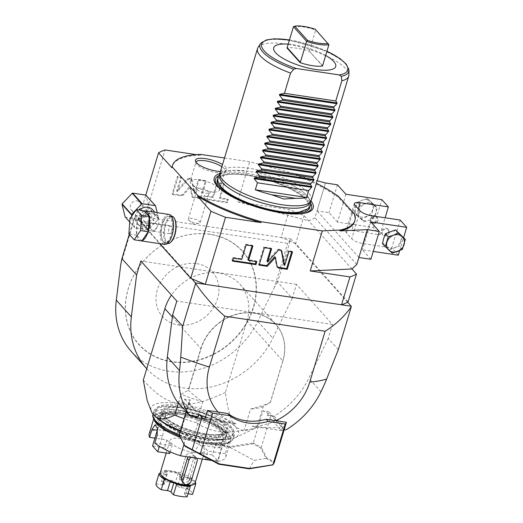 <?xml version="1.0" encoding="UTF-8"?>
<svg xmlns="http://www.w3.org/2000/svg" width="523" height="523" viewBox="0 0 523 523"><rect width="100%" height="100%" fill="white"/><g stroke="black" fill="none" stroke-linecap="round" stroke-linejoin="round"><path stroke-width="0.39" stroke-dasharray="2.62 1.96" d="M338.329 349.645L328.235 338.407L332.458 324.43L296.469 284.355L292.252 298.332L277.582 281.995L290.781 238.919L144.825 217.019A116.224 34.525 16.8 0 0 138.778 219.621A116.224 34.525 16.8 0 0 138.294 219.902L159.62 243.653M138.294 219.902L145.78 195.099M174.571 218.706A13.245 5.557 -81.5 0 0 173.943 217.83A13.245 5.557 -81.5 0 0 165.745 224.87A13.245 5.557 -81.5 0 0 166.634 242.038A13.245 5.557 -81.5 0 0 171.086 241.933M224.504 157.972L249.713 161.757L295.188 173.937A95.264 28.294 -163.2 0 1 316.376 183.285M219.889 173.453A51.731 15.363 16.8 0 1 245.928 173.198A51.731 15.363 -163.2 0 1 310.982 200.956M220.425 171.492A16.344 4.857 16.8 0 0 226.224 170.367A16.344 4.857 16.8 0 0 222.523 164.542M358.909 257.479L317.036 210.854L325.45 182.985L314.924 217.816L308.74 220.863L237.619 201.813L249.713 161.757M295.188 173.937L294.92 174.806L317.141 180.755M351.94 268.972L304.066 215.653A116.224 34.525 16.8 0 0 289.5 209.599L237.619 201.813M356.804 264.448L314.924 217.816M348.076 301.902L295.652 243.522L304.066 215.653M295.652 243.522A116.224 34.525 16.8 0 0 294.423 242.979A116.224 34.525 16.8 0 0 281.086 237.468L289.5 209.599M196.282 154.645L200.499 155.279L200.76 154.409M290.206 240.188L287.663 243.385L134.065 220.333L135.13 215.561L144.825 217.019L165.072 149.964M182.9 194.236L180.729 195.092L172.126 193.804L177.389 176.388L180.945 176.924L176.682 191.032L187.188 179.043L189.365 178.186L191.15 178.454L194.288 192.771L198.289 179.526L205.487 180.605L200.231 198.021L192.118 196.805L189.816 186.338L182.9 194.236L183.553 194.961L181.383 195.824L172.78 194.536L178.042 177.114L181.599 177.65L177.336 191.758L187.842 179.775L190.019 178.912L191.804 179.18L194.942 193.503L198.943 180.252L206.14 181.337L200.884 198.753L192.771 197.531L190.47 187.071L183.553 194.961M212.626 196.785L216.986 182.331L223.766 183.351L219.399 197.799L227.695 199.041L226.799 202.009L203.44 198.505L204.336 195.537L212.626 196.785L213.279 197.511L217.646 183.063L224.419 184.076L220.059 198.531L228.348 199.773L227.453 202.741L204.094 199.23L204.99 196.269L213.279 197.511M135.13 215.561L191.941 278.824M200.499 155.279A95.264 28.294 16.8 0 0 172.23 166.314M129.273 234.337L134.561 216.829M294.92 174.806A95.264 28.294 -163.2 0 1 338.433 197.446L354.339 215.156A95.264 28.294 -163.2 0 1 354.627 221.386M354.339 215.156L354.601 214.286M338.433 197.446L338.695 196.576M370.879 259.277L362.374 249.811L373.245 251.439M398.291 255.198L391.753 247.915L400.167 220.046M345.925 194.255L337.512 222.118L373.429 227.512L379.973 234.794L351.75 230.565A9.525 2.831 16.8 0 0 345.906 231.454A9.525 2.831 16.8 0 0 346.474 232.918L351.704 238.75A9.525 2.831 16.8 0 0 363.531 243.679L391.753 247.915M337.512 222.118L329.006 212.645L317.036 210.854M370.787 221.942L362.374 249.811M399.657 250.68L403.645 237.475M383.686 238.442A9.525 8.172 138.1 0 0 385.686 246.627A9.525 8.172 138.1 0 0 394.237 247.909A9.525 8.172 138.1 0 0 400.788 241.011A9.525 8.172 138.1 0 0 398.794 232.827A9.525 8.172 138.1 0 0 390.236 231.545A9.525 8.172 138.1 0 0 383.686 238.442M382.274 231.924A3.811 3.269 138.1 0 0 382.862 234.984A3.811 3.269 138.1 0 0 386.334 235.768A3.811 3.269 138.1 0 0 389.119 232.951A3.811 3.269 138.1 0 0 388.53 229.891A3.811 3.269 138.1 0 0 385.059 229.107A3.811 3.269 138.1 0 0 382.274 231.924M379.973 234.794L385.111 217.784M376.449 216.489A3.811 3.269 -41.9 0 1 376.756 216.777A3.811 3.269 -41.9 0 1 377.338 219.837A3.811 3.269 -41.9 0 1 374.553 222.654A3.811 3.269 -41.9 0 1 371.082 221.87A3.811 3.269 -41.9 0 1 370.5 218.81A3.811 3.269 -41.9 0 1 373.245 216.006M373.429 227.512L381.842 199.642M358.824 210.756A9.525 8.172 -41.9 0 1 365.374 203.852A9.525 8.172 -41.9 0 1 373.925 205.14A9.525 8.172 -41.9 0 1 375.926 213.319A9.525 8.172 -41.9 0 1 369.375 220.222A9.525 8.172 -41.9 0 1 360.824 218.934A9.525 8.172 -41.9 0 1 358.824 210.756L360.105 205.467L370.179 201.721L377.214 208.03L374.174 218.091L369.375 220.222L364.106 221.83L357.072 215.522L358.824 210.756M337.42 184.782L329.006 212.645M354.267 212.397L357.307 202.342L362.106 200.211L367.375 198.603L374.409 204.911L371.369 214.966L361.301 218.712L354.267 212.397L357.072 215.522M357.307 202.342L360.105 205.467M361.301 218.712L364.106 221.83M371.369 214.966L374.174 218.091M374.409 204.911L377.214 208.03M367.375 198.603L370.179 201.721M355.548 207.108A9.525 8.172 -41.9 0 1 362.106 200.211A9.525 8.172 -41.9 0 1 370.657 201.492A9.525 8.172 -41.9 0 1 372.657 209.677A9.525 8.172 138.1 0 1 366.1 216.581A9.525 8.172 138.1 0 1 357.549 215.293A9.525 8.172 138.1 0 1 355.548 207.108M371.735 222.595A3.811 3.269 138.1 0 1 371.153 219.542A3.811 3.269 -41.9 0 1 373.932 216.725A3.811 3.269 -41.9 0 1 377.41 217.509A3.811 3.269 -41.9 0 1 377.992 220.569A3.811 3.269 138.1 0 1 375.207 223.38A3.811 3.269 138.1 0 1 371.735 222.595L371.082 221.87M387.876 229.166A3.811 3.269 -41.9 0 0 384.405 228.381A3.811 3.269 -41.9 0 0 381.62 231.199A3.811 3.269 138.1 0 0 382.208 234.258A3.811 3.269 138.1 0 0 385.68 235.043A3.811 3.269 138.1 0 0 388.465 232.225A3.811 3.269 -41.9 0 0 387.876 229.166L388.53 229.891M382.405 243.731L389.439 250.04L394.237 247.909L399.507 246.3L402.54 236.239M402.311 249.419L399.507 246.3M392.237 253.165L389.439 250.04M290.781 238.919L347.592 302.189M277.582 281.995L274.385 287.349L287.663 243.385M120.793 264.298L134.065 220.333M131.332 351.528A80.019 68.644 138.1 0 0 257.787 321.384L274.385 287.349M210.128 234.291A69.762 59.844 138.1 0 0 128.246 288.663A69.762 59.844 138.1 0 0 171.622 361.838A69.762 59.844 138.1 0 0 253.505 307.465A69.762 59.844 138.1 0 0 210.128 234.291M296.469 284.355L140.824 260.997M292.252 298.332L272.836 338.146L257.787 321.384M146.747 368.695A80.019 68.644 138.1 0 0 228.852 381.012L246.974 320.985L282.891 360.988L270.339 402.566L263.18 406.528L256.871 427.428L243.77 431.115L235.86 427.298C231.264 421.512 228.616 414.059 225.38 392.492L228.852 381.012A80.019 68.644 138.1 0 0 272.836 338.146M246.974 320.985A45.73 39.225 138.1 0 0 239.946 284.27A45.73 39.225 138.1 0 0 171.426 295.077M256.871 427.428A64.78 19.24 -163.2 0 1 244.234 429.893C226.198 434.489 210.279 432.096 196.465 422.721L202.774 401.821C198.295 398.931 193.536 395.094 188.483 390.315L201.028 348.763A45.534 39.062 -41.9 0 1 254.472 313.27A45.534 39.062 -41.9 0 1 282.786 361.033L282.891 360.988A45.73 39.225 138.1 0 0 275.863 324.273A45.73 39.225 138.1 0 0 234.193 314.866A45.73 39.225 138.1 0 0 200.793 348.664L188.241 390.243L181.082 394.205L178.415 403.037M143.282 380.175C158.319 396.506 166.876 401.285 179.108 403.645A45.73 13.585 -163.2 0 1 235.86 427.298A45.73 13.585 -163.2 0 1 235.187 437.738A45.73 13.585 -163.2 0 1 180.428 430.56M225.38 392.492C202.218 403.096 191.64 405.005 179.108 403.645A45.73 13.585 -163.2 0 0 151.984 412.621M158.462 415.68A40.487 12.029 -163.2 0 1 156.05 409.431A40.487 12.029 -163.2 0 1 189.457 407.28A40.487 12.029 -163.2 0 1 231.153 426.591A40.487 12.029 -163.2 0 1 233.565 432.835A40.487 12.029 -163.2 0 1 200.159 434.992A40.487 12.029 -163.2 0 1 158.462 415.68M196.465 422.721A64.78 19.24 -163.2 0 1 184.018 418.681M230.12 447.479L254.165 460.318L266.22 458.436L260.644 447.995L253.145 443.818L230.12 447.479L199.793 442.922L199.871 442.059L180.651 432.037L190.333 399.951L184.756 399.114L183.704 402.599L177.14 401.612M199.871 442.059L229.95 446.577L253.295 442.942L262.984 410.856A49.535 14.716 -163.2 0 1 270.979 415.21L261.245 447.446L253.295 442.942M275.83 420.701A55.909 47.959 138.1 0 1 251.975 426.225A110.837 32.923 16.8 0 0 282.1 427.592A110.837 32.923 16.8 0 0 282.799 427.553A114.707 48.116 -81.5 0 1 280.995 430.194L267.514 415.177L268.567 411.693L262.984 410.856M267.514 415.177L274.078 416.164A80.019 68.644 138.1 0 0 308.818 378.221L328.235 338.407M332.458 324.43L176.807 301.071M270.339 402.566L270.241 402.586C262.86 405.508 256.29 407.639 250.543 408.993L244.234 429.893M270.241 402.586L282.786 361.033M199.995 415.269L188.881 402.887A49.535 14.716 -163.2 0 1 189.051 402.017A49.535 14.716 -163.2 0 1 190.333 399.951M180.651 432.037L179.337 434.182M188.881 402.887L186.214 411.719M198.988 414.974L184.756 399.114M197.191 417.615L183.704 402.599M251.975 426.225L283.773 430.998M280.995 430.194A108.849 32.334 16.8 0 0 284.094 429.952M283.989 430.298A49.535 14.716 -163.2 0 0 284.067 429.782L270.979 415.21M284.067 429.782L274.333 462.018L266.835 457.9L261.245 447.446M253.145 443.818L253.374 443.105M230.382 447.368L229.95 446.577M272.385 465.248L273.712 462.548L266.22 458.436L266.835 457.9M261.193 447.44L260.644 447.995M273.712 462.548L274.333 462.018M274.183 462.816L274.327 462.064M249.281 468.817L254.165 460.318M199.793 442.922L194.909 451.421L218.954 464.261M184.979 446.243L194.909 451.421M199.511 442.733L180.775 432.959L179.402 435.803M218.078 412.039A55.909 47.959 138.1 0 0 236.677 423.931L204.872 419.158M205.572 416.851A110.837 32.923 16.8 0 0 236.677 423.931M180.775 432.959L180.585 432.181M282.799 427.553L268.567 411.693M274.078 416.164L286.251 429.723M263.18 406.528A64.78 19.24 -163.2 0 1 250.543 408.993M202.774 401.821A64.78 19.24 -163.2 0 1 181.082 394.205M170.06 426.055A40.487 12.029 16.8 0 1 157.933 417.419A40.487 12.029 -163.2 0 1 155.521 411.176A40.487 12.029 -163.2 0 1 188.934 409.019A40.487 12.029 -163.2 0 1 230.63 428.33A40.487 12.029 16.8 0 1 233.042 434.58A40.487 12.029 16.8 0 1 180.37 430.762M180.245 431.187A41.918 12.454 16.8 0 0 234.409 434.992A41.918 12.454 16.8 0 0 231.911 428.527A41.918 12.454 -163.2 0 0 188.744 408.535A41.918 12.454 -163.2 0 0 154.154 410.758A41.918 12.454 -163.2 0 0 156.652 417.23A41.918 12.454 16.8 0 0 159.443 419.864M163.679 416.465A34.675 10.303 -163.2 0 1 161.614 411.111A34.675 10.303 -163.2 0 1 190.222 409.267A34.675 10.303 -163.2 0 1 225.936 425.807A34.675 10.303 -163.2 0 1 228.002 431.155A34.675 10.303 -163.2 0 1 199.394 432.998A34.675 10.303 -163.2 0 1 163.679 416.465M206.258 433.887A33.341 9.904 16.8 0 0 226.727 430.769A33.341 9.904 16.8 0 0 183.357 408.385A33.341 9.904 16.8 0 0 162.888 411.496A33.341 9.904 16.8 0 0 206.258 433.887M162.254 413.588A33.341 9.904 -163.2 0 0 205.624 435.973A33.341 9.904 16.8 0 0 226.099 432.861A33.341 9.904 16.8 0 0 182.73 410.47A33.341 9.904 -163.2 0 0 162.254 413.588L162.888 411.496M204.447 434.665A29.916 8.884 -163.2 0 1 165.543 414.576A29.916 8.884 -163.2 0 1 183.906 411.784A29.916 8.884 16.8 0 1 222.811 431.867A29.916 8.884 16.8 0 1 204.447 434.665M221.974 434.659A29.916 8.884 16.8 0 1 203.61 437.45A29.916 8.884 -163.2 0 1 164.699 417.367A29.916 8.884 -163.2 0 1 183.063 414.569A29.916 8.884 16.8 0 1 221.974 434.659L222.811 431.867M185.567 413.53L177.611 412.333A34.485 10.244 -163.2 0 0 160.319 416.047A34.485 10.244 -163.2 0 0 201.1 438.49L209.056 439.686A34.485 10.244 16.8 0 0 226.348 435.979A34.485 10.244 16.8 0 0 185.567 413.53L184.678 416.491L199.341 418.688L194.347 435.234L157.057 429.638L162.052 413.092L176.722 415.295L177.611 412.333M176.722 415.295A34.485 10.244 -163.2 0 0 159.43 419.001A34.485 10.244 -163.2 0 0 200.211 441.451L201.1 438.49M200.211 441.451L185.541 439.255A40.01 11.885 -163.2 0 1 180.239 437.365M154.331 420.217A40.01 11.885 -163.2 0 1 154.141 417.406A40.01 11.885 -163.2 0 1 162.052 413.092M211.678 460.469L217.836 461.397L222.831 444.851L208.161 442.648L209.056 439.686M183.991 444.393L185.541 439.255M208.161 442.648A34.485 10.244 16.8 0 0 225.452 438.941A34.485 10.244 16.8 0 0 184.678 416.491M222.831 444.851A40.01 11.885 16.8 0 0 230.748 440.536A40.01 11.885 16.8 0 0 199.341 418.688M217.836 461.397A40.01 11.885 16.8 0 0 225.746 457.082A40.01 11.885 16.8 0 0 225.315 453.703L227.695 445.812L228.734 439.019L226.799 435.528L222.504 440.026L220.118 447.917A40.01 11.885 16.8 0 0 194.347 435.234M202.806 445.321L208.004 451.107L205.637 458.946L200.44 453.16L202.806 445.321L214.783 447.119L217.163 439.228A7.564 3.171 98.5 0 1 220.883 434.639A7.564 3.171 98.5 0 1 222.36 445.014L217.607 460.737L212.416 454.951L214.783 447.119L220.118 447.917M200.44 453.16L212.416 454.951M154.775 443.118L172.087 445.714L166.889 439.928L154.919 438.13M225.315 453.703L208.004 451.107M149.14 433.953A40.01 11.885 -163.2 0 1 157.057 429.638M193.68 452.46A18.148 5.393 -163.2 0 1 170.073 440.274A18.148 5.393 -163.2 0 1 181.213 438.575A18.148 5.393 16.8 0 1 204.82 450.761A18.148 5.393 16.8 0 1 193.68 452.46M157.547 429.481A7.564 3.171 98.5 0 1 161.019 425.657A7.564 3.171 98.5 0 1 162.496 436.025L159.391 446.309M170.223 451.872L172.087 445.714M166.889 439.928L164.523 447.766L169.72 453.552M164.523 447.766L152.553 445.969M205.637 458.946L217.607 460.737M188.175 456.945L192.863 455.154L194.922 456.2L195.484 459.691L193.817 457.834A4.524 3.883 138.1 0 0 193.111 454.199A4.524 3.883 138.1 0 0 188.993 453.271A4.524 3.883 138.1 0 0 185.685 456.618L179.768 476.211A4.524 3.883 138.1 0 0 179.69 478.349L181.403 480.264M160.319 472.576A18.148 5.393 -163.2 0 1 171.459 470.883A18.148 5.393 16.8 0 1 195.066 483.069M182.266 481.846L184.449 483.03L188.45 481.323L186.731 479.408A4.524 3.883 138.1 0 0 187.894 477.427L193.811 457.834A4.537 3.89 138.1 0 0 193.118 454.193A4.537 3.89 138.1 0 0 188.986 453.264A4.537 3.89 138.1 0 0 185.678 456.612L179.768 476.192A4.537 3.89 138.1 0 0 179.69 478.349M188.45 481.323L189.574 479.271L195.484 459.691M186.731 479.408A4.537 3.89 138.1 0 0 187.907 477.414L193.817 457.834L197.079 461.476M196.674 458.22A4.524 3.883 138.1 0 0 196.387 457.847A4.524 3.883 138.1 0 0 191.209 457.396M192.614 484.939A17.194 5.106 16.8 0 0 193.883 483.683A17.194 5.106 16.8 0 0 188.653 477.859A17.194 5.106 16.8 0 0 178.977 473.825A17.194 5.106 16.8 0 0 171.524 472.119A17.194 5.106 16.8 0 0 165.294 471.772L164.588 470.988A19.05 5.661 -163.2 0 1 178.271 473.047L180.67 475.714L177.519 486.168A2.857 0.85 16.8 0 0 181.063 487.645L187.332 488.587A19.05 5.661 -163.2 0 1 192.569 494.412M189.561 485.619L187.868 483.729A2.857 0.85 -163.2 0 1 187.698 483.291A2.857 0.85 -163.2 0 1 189.457 483.023L186.299 493.47A2.857 0.85 16.8 0 0 184.547 493.738A2.857 0.85 16.8 0 0 184.717 494.183L187.11 496.85M194.621 483.795L189.457 483.023M188.051 493.738L186.299 493.47M180.67 475.714A2.857 0.85 -163.2 0 0 184.22 477.192L190.49 478.133A19.05 5.661 -163.2 0 1 195.301 482.291M190.49 478.133L187.332 488.587M178.271 473.047L175.12 483.494L177.519 486.168M160.326 473.609L160.973 473.707A17.194 5.106 -163.2 0 1 165.294 471.772L166.987 473.661A2.857 0.85 -163.2 0 1 167.157 474.1A2.857 0.85 -163.2 0 1 165.405 474.368L162.248 484.821A2.857 0.85 16.8 0 0 164.006 484.553A2.857 0.85 16.8 0 0 163.836 484.108L161.437 481.441A19.05 5.661 -163.2 0 1 175.12 483.494M165.405 474.368L160.973 473.707A17.194 5.106 16.8 0 0 161.326 475.492M175.878 483.566L174.185 481.676L173.819 482.892M166.209 479.532L170.642 480.199A2.857 0.85 -163.2 0 1 174.185 481.676M155.978 483.88L162.248 484.821M164.588 470.988L161.437 481.441M209.991 234.369A69.572 59.681 138.1 0 0 128.331 288.598A69.572 59.681 138.1 0 0 171.59 361.57A69.572 59.681 -41.9 0 0 253.25 307.347A69.572 59.681 -41.9 0 0 209.991 234.369M196.72 263.638A33.518 28.752 -41.9 0 1 217.561 298.79A33.518 28.752 -41.9 0 1 178.219 324.92A33.518 28.752 138.1 0 1 157.377 289.762A33.518 28.752 138.1 0 1 196.72 263.638M274.758 256.708L276.517 265.906L277.308 267.07M259.153 265.115L258.499 264.39L259.336 264.514M264.416 247.699L263.762 246.974L258.499 264.39M271.614 248.785L270.953 248.052L263.762 246.974M270.777 248.654L270.953 248.052M278.752 249.85L278.099 249.125L266.959 261.297M281.23 250.367L279.883 249.393L278.099 249.125M288.958 251.386L288.304 250.654L284.041 264.762M292.514 251.916L291.86 251.19L288.304 250.654M291.677 251.792L291.86 251.19M252.073 245.849L252.256 245.248L245.483 244.228L241.116 258.682L232.827 257.434L231.931 260.402L232.768 260.526M256.002 261.546L256.185 260.944L247.895 259.696M252.91 245.973L252.256 245.248M256.839 261.67L256.185 260.944M232.585 261.127L231.931 260.402M233.48 258.166L232.827 257.434M241.77 259.408L241.116 258.682M246.137 244.96L245.483 244.228M189.816 186.338L190.47 187.071M192.118 196.805L192.771 197.531M200.231 198.021L200.884 198.753M205.487 180.605L206.14 181.337M198.289 179.526L198.943 180.252M194.288 192.771L194.942 193.503M191.15 178.454L191.804 179.18M176.682 191.032L177.336 191.758M180.945 176.924L181.599 177.65M177.389 176.388L178.042 177.114M172.126 193.804L172.78 194.536M216.986 182.331L217.646 183.063M204.336 195.537L204.99 196.269M203.44 198.505L204.094 199.23M226.799 202.009L227.453 202.741M227.695 199.041L228.348 199.773M219.399 197.799L220.059 198.531M223.766 183.351L224.419 184.076M221.157 187.018A47.247 14.036 -163.2 0 1 225.485 175.035A47.247 14.036 -163.2 0 1 247.346 175.316A47.247 14.036 -163.2 0 1 305.445 199.178A47.247 14.036 -163.2 0 1 305.981 199.747A47.247 14.036 -163.2 0 1 298.96 212.194M309.171 203.839A46.841 13.912 16.8 0 0 306.87 195.55A46.841 13.912 16.8 0 0 288.219 183.259A46.841 13.912 16.8 0 0 248.739 171.328A46.841 13.912 16.8 0 0 248.641 171.315A46.841 13.912 16.8 0 0 219.804 176.859M311.237 200.302A47.632 14.147 -163.2 0 0 249.281 168.321A47.632 14.147 16.8 0 0 220.039 172.767M258.029 47.508A47.632 14.147 16.8 0 1 286.774 44.141A47.632 14.147 -163.2 0 1 348.913 74.946M288.193 44.135A32.387 9.623 -163.2 0 1 293.586 44.743A32.387 9.623 -163.2 0 1 325.652 55.445M322.58 65.63L309.374 51.332A22.862 6.792 16.8 0 0 296.901 48.234A22.862 6.792 16.8 0 0 286.977 47.972M309.374 51.332L322.534 65.983M293.455 26.693A22.862 6.792 -163.2 0 1 315.689 30.027L328.895 44.73M309.381 50.927L315.689 30.027L315.284 29.229M195.988 162.156A15.245 4.53 16.8 0 0 195.968 162.222A15.245 4.53 16.8 0 0 195.968 163.071A15.245 4.53 16.8 0 0 215.79 172.453A15.245 4.53 16.8 0 0 224.681 171.74A15.245 4.53 16.8 0 0 225.151 171.028A15.245 4.53 16.8 0 0 221.863 166.719M190.182 181.376A15.245 4.53 16.8 0 1 199.538 179.951A15.245 4.53 -163.2 0 1 219.366 190.189A15.245 4.53 -163.2 0 1 216.581 191.797A15.245 4.53 -163.2 0 1 210.011 191.614A15.245 4.53 16.8 0 1 191.614 184.259A15.245 4.53 16.8 0 1 190.182 181.376L195.968 162.222M201.146 188.385A6.191 1.837 16.8 0 0 197.348 188.966A6.191 1.837 16.8 0 0 197.929 190.137A6.191 1.837 16.8 0 0 205.402 193.124A6.191 1.837 16.8 0 0 208.069 193.196A6.191 1.837 16.8 0 0 209.2 192.542A6.191 1.837 16.8 0 0 201.146 188.385M200.119 222.621A6.191 1.837 -163.2 0 0 192.065 218.464A6.191 1.837 16.8 0 0 188.267 219.039A6.191 1.837 16.8 0 0 188.914 220.275A6.191 1.837 16.8 0 0 196.321 223.197A6.191 1.837 -163.2 0 0 198.897 223.288A6.191 1.837 -163.2 0 0 200.119 222.621L209.2 192.542M171.825 216.202A13.814 5.792 -81.5 0 0 164.464 226.747A13.814 5.792 -81.5 0 0 165.961 242.489A13.814 5.792 -81.5 0 0 167.726 243.522M169.432 215.842A13.814 5.792 -81.5 0 1 171.191 216.875A13.814 5.792 98.5 0 1 172.695 232.617A13.814 5.792 98.5 0 1 165.333 243.162A13.814 5.792 98.5 0 1 163.568 242.129A13.814 5.792 -81.5 0 1 162.915 241.214A13.814 5.792 -81.5 0 1 161.653 228.643A13.814 5.792 -81.5 0 1 166.549 216.986A13.814 5.792 -81.5 0 1 169.432 215.842L171.498 216.149M163.215 241.528A13.245 5.557 98.5 0 1 162.588 240.658A13.245 5.557 98.5 0 1 161.378 228.597A13.245 5.557 98.5 0 1 166.072 217.431A13.245 5.557 98.5 0 1 170.524 217.32A13.245 5.557 98.5 0 1 171.413 234.487A13.245 5.557 98.5 0 1 163.215 241.528M169.119 214.443A15.147 6.354 -81.5 0 0 161.666 223.628A15.147 6.354 -81.5 0 0 164.621 244.404M140.458 220.445C141.086 215.587 150.009 212.835 153.919 213.972L158.221 215.934L158.933 223.223C156.926 229.309 153.363 232.5 148.238 232.781L142.91 229.682L140.458 220.445M144.139 210.893A15.147 6.354 -81.5 0 0 143.747 211.004A15.147 6.354 -81.5 0 0 137.85 219.627A15.147 6.354 -81.5 0 0 137.719 220.039A15.147 6.354 -81.5 0 0 137.601 220.451A15.147 6.354 -81.5 0 0 136.634 234.566A15.147 6.354 -81.5 0 0 136.778 235.272A15.147 6.354 -81.5 0 0 140.321 240.73M149.212 217.091A15.147 6.354 -81.5 0 0 149.068 216.385M147.996 232.029A15.147 6.354 -81.5 0 0 148.127 231.624A15.147 6.354 -81.5 0 0 148.244 231.205M152.736 209.821A10.29 8.826 -41.9 0 1 153.023 220.869A10.29 8.826 -41.9 0 1 142.243 226.099A10.29 8.826 138.1 0 1 137.425 223.569A10.29 8.826 138.1 0 1 139.334 209.998M141.033 240.835A15.147 6.354 -81.5 0 0 141.707 240.77A15.147 6.354 -81.5 0 0 142.099 240.652M143.962 210.691L137.634 219.941L136.595 235.075L141.883 240.966M137.634 219.941L129.939 218.784M136.595 235.075L128.9 233.918M131.796 216.064L134.588 227.466A15.049 12.912 138.1 0 0 134.875 227.727L148.035 229.702A15.049 12.912 -41.9 0 0 148.447 229.551L158.528 218.928A15.049 12.912 -41.9 0 0 158.652 218.516L157.22 212.658M125.095 216.901A15.049 12.912 138.1 0 0 125.389 217.163L138.549 219.137A15.049 12.912 -41.9 0 0 138.961 218.98L149.042 208.363A15.049 12.912 -41.9 0 0 149.166 207.951L146.094 195.36M137.17 200.904A5.714 4.903 -41.9 0 1 139.85 202.316A5.714 4.903 -41.9 0 1 140.007 208.448A5.714 4.903 -41.9 0 1 134.019 211.357A5.714 4.903 138.1 0 1 131.338 209.952A5.714 4.903 138.1 0 1 131.181 203.813A5.714 4.903 138.1 0 1 137.17 200.904M134.588 227.466L129.717 222.046M134.875 227.727L125.389 217.163M148.035 229.702L138.549 219.137M148.447 229.551L138.961 218.98M158.528 218.928L149.042 208.363M158.652 218.516L149.166 207.951M142.138 221.974A5.714 4.903 138.1 0 1 141.981 215.836A5.714 4.903 138.1 0 1 147.97 212.926A5.714 4.903 -41.9 0 1 150.644 214.332A5.714 4.903 -41.9 0 1 150.801 220.471A5.714 4.903 -41.9 0 1 144.812 223.38A5.714 4.903 138.1 0 1 142.138 221.974L131.338 209.952M149.813 218.666A3.811 3.269 138.1 0 0 149.225 215.607A3.811 3.269 138.1 0 0 145.754 214.822A3.811 3.269 138.1 0 0 142.969 217.64A3.811 3.269 138.1 0 0 143.557 220.699A3.811 3.269 138.1 0 0 147.028 221.484A3.811 3.269 138.1 0 0 149.813 218.666M149.225 215.607L156.972 224.236L154.73 223.759C151.984 223.524 150.461 224.158 150.166 225.655L151.304 229.329L152.696 230.506A3.811 3.269 138.1 0 0 154.403 230.761L157.011 226.681C157.501 225.217 157.318 224.328 156.442 224.021A3.811 3.269 138.1 0 0 154.73 223.759L148.617 222.831A3.811 1.595 -81.5 0 0 146.747 225.145A3.811 1.595 -81.5 0 0 147.486 230.368A3.811 1.595 -81.5 0 0 149.362 228.054A3.811 1.595 -81.5 0 0 148.617 222.831M171.596 231.395A3.811 1.595 -81.5 0 0 170.858 226.171A3.811 1.595 -81.5 0 0 168.981 228.479A3.811 1.595 -81.5 0 0 169.727 233.703A3.811 1.595 -81.5 0 0 171.596 231.395M154.403 230.761L152.696 230.506M371.945 215.809L363.531 243.679M360.118 210.887L351.704 238.75M354.882 205.055L346.474 232.918M358.301 208.86L351.75 230.565M172.348 316.984L201.028 348.763M320.991 391.779L308.818 378.221M179.212 434.678A41.918 12.454 16.8 0 0 233.356 438.477A41.918 12.454 16.8 0 0 230.859 432.005A41.918 12.454 16.8 0 0 187.692 412.013A41.918 12.454 16.8 0 0 153.102 414.242M156.789 422.708A40.01 11.885 16.8 0 0 206.441 443.399A40.01 11.885 16.8 0 0 228.623 433.489A40.01 11.885 16.8 0 0 178.964 412.797A40.01 11.885 16.8 0 0 156.789 422.708M159.861 423.172A36.584 10.865 16.8 0 0 205.264 442.092A36.584 10.865 16.8 0 0 225.544 433.031A36.584 10.865 16.8 0 0 180.141 414.111A36.584 10.865 16.8 0 0 159.861 423.172M162.104 421.688A34.675 10.303 16.8 0 0 197.812 438.228A34.675 10.303 16.8 0 0 226.426 436.385A34.675 10.303 16.8 0 0 224.36 431.03A34.675 10.303 16.8 0 0 188.646 414.491A34.675 10.303 16.8 0 0 160.031 416.334A34.675 10.303 16.8 0 0 162.104 421.688M217.163 439.228L222.504 440.026M162.496 436.025L157.155 435.228M222.36 445.014L227.695 445.812M187.894 477.427L191.163 481.068M179.768 476.211L181.429 478.061M189.574 479.271L187.907 477.414M181.435 478.048L179.768 476.192M187.868 483.729L184.717 494.183M184.22 477.192L181.063 487.645M170.642 480.199L170.243 481.52M166.987 473.661L163.836 484.108M277.17 266.638L276.517 265.906M280.537 250.118L279.883 249.393M180.729 195.092L181.383 195.824M189.365 178.186L190.019 178.912M187.188 179.043L187.842 179.775M218.418 175.82A50.201 14.912 16.8 0 1 246.241 174.479A50.201 14.912 -163.2 0 1 310.897 203.741M299.051 213.874A50.201 14.912 -163.2 0 1 280.72 212.874A50.201 14.912 16.8 0 1 222.68 190.817M217.444 179.193A48.299 14.35 16.8 0 1 246.895 175.205A48.299 14.35 -163.2 0 1 309.845 207.088M348.998 70.428A46.403 13.781 16.8 0 0 308.38 44.971A46.403 13.781 16.8 0 0 260.461 43.697M326.914 51.287A44.932 13.35 16.8 0 0 289.448 39.977M354.319 203.584L345.906 231.454M377.41 217.509L376.756 216.777M382.208 234.258L382.862 234.984M239.946 284.27L275.863 324.273M235.187 437.738L256.093 427.801M189.051 402.017L186.142 411.64M156.05 409.431L155.521 411.176M233.565 432.835L233.042 434.58M234.409 434.992L233.356 438.477L231.682 441.092L227.041 443.471L213.861 444.341L203.807 443.073L189.339 439.588L179.651 436.267M154.154 410.758L153.115 414.216M228.002 431.155L226.426 436.385C227.015 436.365 226.426 435.09 224.655 432.56C219.392 427.141 209.749 422.205 195.733 417.753C185.665 414.785 176.918 413.347 169.498 413.445C162.189 414.34 159.038 415.308 160.031 416.334L161.614 411.111M226.099 432.861L226.727 430.769M164.699 417.367L165.543 414.576M159.43 419.001L160.319 416.047M225.452 438.941L226.348 435.979M225.746 457.082L230.748 440.536M153.651 419.015L154.141 417.406M155.102 424.768L161.019 425.657M220.883 434.639L226.799 435.528M166.222 453.029L170.073 440.274M202.316 459.063L204.82 450.761M194.922 456.2L196.387 457.847M167.157 474.1L164.006 484.553M187.698 483.291L184.547 493.738M276.929 266.756L277.582 267.482M280.956 249.955L281.609 250.687M310.812 210.952C305.001 214.443 295.05 215.136 280.962 213.018C261.958 209.893 244.895 204.133 229.774 195.733C223.955 192.366 219.647 189.012 216.868 185.685L214.502 181.873M305.445 199.178C297.169 189.999 269.195 178.402 247.137 175.349C237.913 174.009 230.695 173.904 225.485 175.035M288.219 183.259C296.959 187.358 303.333 191.581 307.341 195.929L310.642 201.532M219.856 174.12L225.06 171.459L232.513 170.315L248.641 171.315M326.934 51.208L289.474 39.892M195.968 163.071L195.439 161.071M224.681 171.74L226.224 170.367M219.366 190.189L225.151 171.028M197.929 190.137L191.614 184.259M188.267 219.039L197.348 188.966M208.069 193.196L216.581 191.797M188.914 220.275L193.203 224.099L198.897 223.288M165.333 243.162L167.399 243.47M162.588 240.658L162.915 241.214M166.072 217.431L166.549 216.986M158.221 215.934L154.978 212.325M142.91 229.682L137.425 223.569M150.644 214.332L139.85 202.316M170.858 226.171L156.58 224.027M169.727 233.703L147.486 230.368M143.557 220.699L151.304 229.329"/><path stroke-width="0.78" d="M159.62 243.653L190.718 278.288L210.959 211.233L197.57 196.321L197.831 195.452L172.191 166.896L171.93 167.765L158.541 152.853L145.78 195.099M167.399 243.47L167.726 243.522A13.814 5.792 -81.5 0 0 170.603 242.371L171.086 241.933A13.245 5.557 -81.5 0 0 175.78 230.761A13.245 5.557 -81.5 0 0 174.571 218.706L174.244 218.143A13.814 5.792 -81.5 0 0 173.59 217.235A13.814 5.792 -81.5 0 0 171.825 216.202L171.498 216.149M316.376 183.285A95.264 28.294 -163.2 0 1 338.695 196.576L354.601 214.286A95.264 28.294 -163.2 0 1 354.888 220.516A95.264 28.294 -163.2 0 1 340.179 230.048L322.312 230.905L261.219 221.732A95.264 28.294 16.8 0 1 197.831 195.452M224.504 157.972L200.76 154.409A95.264 28.294 16.8 0 0 172.492 165.445A95.264 28.294 16.8 0 0 172.191 166.896M310.982 200.956A51.731 15.363 -163.2 0 1 310.812 210.952A51.731 15.363 -163.2 0 1 281.452 212.763A51.731 15.363 16.8 0 1 214.502 181.873A51.731 15.363 16.8 0 1 219.889 173.453M220.425 171.492A16.344 4.857 16.8 0 1 216.699 171.132A16.344 4.857 -163.2 0 1 195.439 161.071A16.344 4.857 -163.2 0 1 205.474 158.632A16.344 4.857 16.8 0 1 222.523 164.542M317.141 180.755L325.45 182.985L337.42 184.782L345.925 194.255L381.842 199.642L388.386 206.931L360.164 202.695L358.301 208.86M190.718 278.288A116.224 34.525 16.8 0 0 191.941 278.824A116.224 34.525 16.8 0 0 205.284 284.342L341.539 304.791A116.224 34.525 16.8 0 0 347.592 302.189A116.224 34.525 16.8 0 0 348.076 301.902L356.49 274.039L351.94 268.972L356.804 264.448L358.909 257.479L370.879 259.277L379.293 231.414L370.787 221.942L406.704 227.335L400.167 220.046L371.945 215.809A9.525 2.831 -163.2 0 1 360.118 210.887L354.882 205.055A9.525 2.831 -163.2 0 1 354.319 203.584A9.525 2.831 -163.2 0 1 360.164 202.695M196.282 154.645L165.072 149.964A116.224 34.525 16.8 0 0 158.541 152.853M172.492 165.445L172.23 166.314A95.264 28.294 16.8 0 0 171.93 167.765M191.941 278.824L195.615 283.427C203.898 295.665 213.606 306.583 224.74 316.18L325.116 331.249C335.42 324.861 344.134 316.709 351.266 306.785L351.234 306.249L341.539 304.791L349.952 276.922L310.217 270.96L322.312 230.905M182.677 326.28L180.775 357.104A94.519 34.165 88.4 0 1 179.5 370.539L167.327 356.98L172.59 315.049L182.677 326.28L195.615 283.427M172.59 315.049L176.807 301.071L140.824 260.997L136.601 274.974L121.937 258.637L129.273 234.337M210.959 211.233A116.224 34.525 16.8 0 0 225.531 217.287L205.284 284.342L195.589 282.884M197.57 196.321A95.264 28.294 16.8 0 0 260.957 222.602L225.531 217.287M260.957 222.602L261.219 221.732M277.17 266.638L277.582 267.482L278.654 268.044L287.258 269.332L292.514 251.916L288.958 251.386L284.695 265.494L281.609 250.687L278.752 249.85L267.613 262.03L271.614 248.785L264.416 247.699L259.153 265.115L267.266 266.338L275.412 257.44L277.17 266.638M248.549 260.428L252.91 245.973L246.137 244.96L241.77 259.408L233.48 258.166L232.585 261.127L255.943 264.638L256.839 261.67L248.549 260.428L247.895 259.696L252.073 245.849M351.234 306.249L347.592 302.189M349.952 276.922A116.224 34.525 16.8 0 0 356.49 274.039M351.94 268.972L310.217 270.96M379.293 231.414L367.323 229.617L358.909 257.479L367.323 229.617L339.917 230.924L340.179 230.048M354.888 220.516L354.627 221.386A95.264 28.294 -163.2 0 1 339.917 230.924M373.245 251.439L398.291 255.198L399.657 250.68M403.645 237.475L406.704 227.335M385.111 217.784L388.386 206.931M373.245 216.006A3.811 3.269 -41.9 0 1 376.449 216.489M383.686 238.442L382.405 243.731L392.237 253.165L402.311 249.419L405.345 239.364L395.506 229.93L385.438 233.676L383.686 238.442M405.345 239.364L398.31 233.055L393.512 235.187L388.243 236.795L385.438 233.676M388.243 236.795L385.203 246.849M398.31 233.055L395.506 229.93M386.955 242.084A9.525 8.172 138.1 0 0 388.955 250.269A9.525 8.172 138.1 0 0 397.506 251.55A9.525 8.172 138.1 0 0 404.063 244.653A9.525 8.172 -41.9 0 0 402.063 236.468A9.525 8.172 -41.9 0 0 393.512 235.187A9.525 8.172 -41.9 0 0 386.955 242.084M284.094 429.952A108.849 32.334 16.8 0 0 286.251 429.723A80.019 68.644 138.1 0 0 320.991 391.779A94.519 43.919 -70.8 0 0 326.666 378.998L338.329 349.645L351.266 306.785M136.601 274.974L131.338 316.905L116.296 300.15L120.793 264.298L121.937 258.637M116.296 300.15A80.019 68.644 138.1 0 0 131.332 351.528L146.381 368.29A80.019 68.644 138.1 0 0 146.747 368.695L164.876 308.662L172.348 316.984M131.338 316.905A80.019 68.644 138.1 0 0 146.381 368.29M171.426 295.077A45.73 39.225 138.1 0 0 164.876 308.662M178.415 403.037L174.774 415.105C164.516 420.139 157.508 420.1 153.755 414.974A45.73 13.585 -163.2 0 1 151.984 412.621L153.755 414.974A45.73 13.585 -163.2 0 0 180.428 430.56M146.747 368.695L143.282 380.175L147.225 400.677L151.69 412.131M184.018 418.681A64.78 19.24 -163.2 0 1 174.774 415.105M167.327 356.98A80.019 68.644 138.1 0 0 177.14 401.612L189.313 415.17A108.849 32.334 16.8 0 0 197.191 417.615A114.707 48.116 -81.5 0 0 198.988 414.974A110.837 32.923 16.8 0 0 199.995 415.269A110.837 32.923 16.8 0 0 205.572 416.851M186.142 411.64L179.141 435.123L184.737 445.576L192.235 449.695L201.963 417.459L199.995 415.269M186.214 411.719L179.147 435.123M179.5 370.539A80.019 68.644 138.1 0 0 189.313 415.17M180.775 357.104A123.846 36.787 16.8 0 0 209.383 367.041L224.74 316.18M275.83 420.701L266.174 419.256L268.136 421.44L285.238 424.009A49.535 14.716 16.8 0 0 286.401 422.29L275.83 420.701A55.909 47.959 138.1 0 0 309.76 382.104L325.116 331.249M209.383 367.041A55.909 47.959 138.1 0 0 218.078 412.039L227.734 413.484A50.489 43.311 138.1 0 0 266.174 419.256M286.401 422.29L283.773 430.998A49.535 14.716 -163.2 0 0 283.897 430.651L274.183 462.816L272.928 464.797L285.238 424.009M283.989 430.298A49.535 14.716 -163.2 0 1 283.897 430.651M179.141 435.123L184.979 446.243L218.954 464.261L249.281 468.817L272.928 464.875M218.751 464.163L219.497 463.921L249.582 468.438L272.928 464.797M249.628 468.798L249.582 468.438M184.979 446.243L184.737 445.576M192.471 450.355L192.274 449.747L219.497 463.921M218.078 412.039L207.5 410.45A49.535 14.716 16.8 0 0 212.593 413.105L200.276 453.899M207.5 410.45L204.872 419.158A49.535 14.716 -163.2 0 1 201.963 417.459M212.593 413.105L229.695 415.674A50.489 43.311 138.1 0 0 268.136 421.44M200.015 454.389L200.132 453.951M227.734 413.484L229.695 415.674M170.06 426.055A40.487 12.029 16.8 0 0 180.37 430.762M159.443 419.864A41.918 12.454 16.8 0 0 180.245 431.187M180.239 437.365A40.01 11.885 -163.2 0 1 154.331 420.217M211.678 460.469L180.546 455.801L183.991 444.393M180.546 455.801A40.01 11.885 -163.2 0 1 154.775 443.118L157.155 435.228L157.331 428.304L155.102 424.768L151.958 429.442L149.578 437.333A40.01 11.885 -163.2 0 1 149.14 433.953L153.651 419.015M149.578 437.333L154.919 438.13L157.299 430.239A7.564 3.171 98.5 0 1 157.547 429.481M154.919 438.13L152.553 445.969L157.743 451.754L159.391 446.309M157.743 451.754L169.72 453.552L170.223 451.872M191.209 457.396A4.524 3.883 138.1 0 0 188.953 460.26L183.043 479.853A4.524 3.883 138.1 0 0 183.736 483.487L181.403 480.264L181.435 478.048L187.345 458.468L188.175 456.945M189.561 485.619L190.267 486.403A19.05 5.661 -163.2 0 1 176.584 484.344L175.878 483.566A17.194 5.106 16.8 0 0 183.331 485.272A17.194 5.106 16.8 0 0 189.561 485.619A17.194 5.106 16.8 0 0 192.614 484.939L193.719 484.416A18.148 5.393 16.8 0 1 183.926 484.762A18.148 5.393 -163.2 0 1 160.698 474.446A18.148 5.393 -163.2 0 1 160.319 472.576L166.222 453.029M183.736 483.487A4.524 3.883 138.1 0 0 187.862 484.416A4.524 3.883 138.1 0 0 191.163 481.068L197.079 461.476A4.524 3.883 138.1 0 0 196.674 458.22M193.719 484.416A18.148 5.393 16.8 0 0 195.066 483.069L202.316 459.063M190.267 486.403L187.11 496.85A19.05 5.661 -163.2 0 1 173.427 494.797L171.034 492.123A2.857 0.85 16.8 0 0 167.484 490.646L161.215 489.705A19.05 5.661 -163.2 0 1 155.978 483.88L159.136 473.426L160.326 473.609M195.301 482.291A19.05 5.661 -163.2 0 1 195.72 483.965L194.621 483.795M195.72 483.965L192.569 494.412L188.051 493.738M160.698 474.446L161.326 475.492A17.194 5.106 16.8 0 0 166.209 479.532L164.372 479.258L161.215 489.705M175.878 483.566A17.194 5.106 -163.2 0 1 166.209 479.532M176.584 484.344L173.427 494.797M164.372 479.258A19.05 5.661 -163.2 0 1 159.136 473.426M277.308 267.07L286.604 268.606L291.677 251.792M275.412 257.44L274.758 256.708L266.612 265.606L267.266 266.338M259.336 264.514L266.612 265.606M267.613 262.03L266.959 261.297L270.777 248.654M284.695 265.494L284.041 264.762L281.23 250.367M287.258 269.332L286.604 268.606M232.768 260.526L255.289 263.906L256.002 261.546M255.943 264.638L255.289 263.906M310.642 201.532L310.61 205.434L308.642 208.527L298.96 212.194A47.247 14.036 -163.2 0 1 279.792 211.449A47.247 14.036 -163.2 0 1 223.681 189.47A47.247 14.036 -163.2 0 1 221.157 187.018M219.856 173.943L219.804 176.859A46.841 13.912 16.8 0 0 222.772 182.926A46.841 13.912 16.8 0 0 280.903 207.154A46.841 13.912 16.8 0 0 309.171 203.839L310.734 201.381A47.632 14.147 -163.2 0 1 281.995 204.748A47.632 14.147 16.8 0 1 219.856 173.943A47.632 14.147 16.8 0 1 220.039 172.767L257.532 48.587A47.632 14.147 16.8 0 0 290.559 73.076L293.71 69.167L296.423 68.493L339.166 74.913L341.251 76.306L341.872 80.777A47.632 14.147 -163.2 0 0 348.73 76.123A47.632 14.147 -163.2 0 0 348.913 74.946L348.998 70.428L346.265 64.152L340.081 58.641L326.934 51.208M348.73 76.123L311.237 200.302A47.632 14.147 -163.2 0 1 310.734 201.381M333.667 107.947L334.995 109.922L334.772 110.66L277.295 102.031L277.517 101.292L282.355 100.246L333.667 107.947L333.981 106.901L336.877 103.691L279.4 95.062L282.668 99.2L333.981 106.901M331.562 114.916L332.889 116.884L332.667 117.623L275.19 109L275.412 108.261L280.25 107.215L331.562 114.916L331.883 113.87L334.772 110.66M329.464 121.885L330.784 123.853L330.562 124.592L273.091 115.962L273.313 115.223L278.151 114.184L329.464 121.885L329.778 120.839L332.667 117.623M327.359 128.848L328.686 130.822L328.464 131.561L270.986 122.931L271.208 122.192L276.046 121.146L327.359 128.848L327.673 127.802L330.562 124.592M325.254 135.817L326.581 137.784L326.359 138.523L268.881 129.9L269.103 129.161L273.941 128.115L325.254 135.817L325.568 134.771L328.464 131.561M323.149 142.779L324.476 144.753L324.253 145.492L266.776 136.863L266.998 136.124L271.836 135.078L323.149 142.779L323.469 141.74L326.359 138.523M321.05 149.748L322.377 151.716L322.148 152.454L264.677 143.832L264.899 143.093L269.737 142.047L321.05 149.748L321.364 148.702L324.253 145.492M318.945 156.717L320.272 158.685L320.05 159.423L262.572 150.801L262.794 150.055L267.632 149.016L318.945 156.717L319.259 155.671L322.148 152.454M316.84 163.679L318.167 165.654L317.945 166.392L260.467 157.763L260.689 157.024L265.527 155.978L316.84 163.679L317.154 162.64L320.05 159.423M314.735 170.648L316.062 172.616L315.84 173.355L258.362 164.732L258.591 163.993L263.429 162.947L314.735 170.648L315.055 169.602L317.945 166.392M312.636 177.617L313.963 179.585L313.735 180.324L256.263 171.694L256.486 170.956L261.323 169.916L312.636 177.617L312.95 176.571L315.84 173.355M310.531 184.58L311.858 186.554L311.636 187.293L254.158 178.663L254.381 177.925L259.218 176.879L310.531 184.58L310.845 183.534L313.735 180.324M306.641 197.472L255.329 189.771A47.632 14.147 16.8 0 0 271.627 194.739L283.728 199.001L295.573 198.328A47.632 14.147 16.8 0 0 306.641 197.472L308.747 190.503L311.636 187.293M279.4 95.062L279.622 94.323L284.46 93.284L335.773 100.985L341.872 80.777M335.773 100.985L337.1 102.953L336.877 103.691M284.46 93.284L290.559 73.076M289.474 39.892L274.196 38.82L266.2 39.983L260.461 43.697L258.029 47.508A47.632 14.147 16.8 0 0 257.532 48.587M255.329 189.771L257.434 182.802L308.747 190.503M254.158 178.663L257.434 182.802M259.218 176.879L259.532 175.833L310.845 183.534M256.263 171.694L259.532 175.833M261.323 169.916L261.637 168.87L312.95 176.571M258.362 164.732L261.637 168.87M263.429 162.947L263.742 161.901L315.055 169.602M260.467 157.763L263.742 161.901M265.527 155.978L265.847 154.932L317.154 162.64M262.572 150.801L265.847 154.932M267.632 149.016L267.946 147.97L319.259 155.671M264.677 143.832L267.946 147.97M269.737 142.047L270.051 141.001L321.364 148.702M266.776 136.863L270.051 141.001M271.836 135.078L272.156 134.038L323.469 141.74M268.881 129.9L272.156 134.038M273.941 128.115L274.255 127.069L325.568 134.771M270.986 122.931L274.255 127.069M276.046 121.146L276.36 120.1L327.673 127.802M273.091 115.962L276.36 120.1M278.151 114.184L278.465 113.138L329.778 120.839M275.19 109L278.465 113.138M280.25 107.215L280.57 106.169L331.883 113.87M277.295 102.031L280.57 106.169M282.355 100.246L282.668 99.2M295.573 198.328L271.627 194.739M325.652 55.445A32.387 9.623 -163.2 0 1 315.827 69.52A32.387 9.623 -163.2 0 1 276.844 53.987A32.387 9.623 -163.2 0 1 288.193 44.135M300.137 62.623L286.977 47.972L287.147 47.593L300.346 62.289L300.137 62.623A22.862 6.792 16.8 0 0 312.604 65.721A22.862 6.792 16.8 0 0 322.534 65.983L328.895 44.73L315.284 29.229A21.914 6.511 -163.2 0 0 294.756 26.15L307.596 40.448A21.914 6.511 16.8 0 0 328.117 43.527M287.147 47.593L293.455 26.693L294.756 26.15M300.346 62.289L306.655 41.389A22.862 6.792 16.8 0 0 328.895 44.73M307.596 40.448L306.655 41.389L293.455 26.693M221.863 166.719A15.245 4.53 16.8 0 0 205.323 160.796A15.245 4.53 16.8 0 0 195.988 162.156M170.603 242.371A13.814 5.792 -81.5 0 0 175.506 230.721A13.814 5.792 -81.5 0 0 174.244 218.143M140.321 240.73A15.147 6.354 -81.5 0 0 140.674 240.809L164.621 244.404A15.147 6.354 -81.5 0 0 172.067 235.213A15.147 6.354 -81.5 0 0 169.119 214.443L145.172 210.847A15.147 6.354 -81.5 0 0 144.139 210.893L136.261 209.54L129.939 218.784L128.9 233.918L134.189 239.809L140.517 230.565L141.55 215.43L136.261 209.54M134.189 239.809L141.883 240.966L142.099 240.652A15.147 6.354 -81.5 0 0 147.996 232.029L148.244 231.205A15.147 6.354 -81.5 0 0 149.212 217.091L149.068 216.385A15.147 6.354 -81.5 0 0 145.172 210.847M139.334 209.998A10.29 8.826 138.1 0 1 147.924 207.291A10.29 8.826 -41.9 0 1 152.736 209.821L154.978 212.325M140.674 240.809A15.147 6.354 -81.5 0 0 141.033 240.835M149.068 216.385L144.139 210.893M149.245 216.581L141.55 215.43M148.244 231.205L149.212 217.091M148.212 231.722L140.517 230.565M142.099 240.652L147.996 232.029M157.22 212.658L155.579 205.925A15.049 12.912 -41.9 0 0 155.292 205.67L142.132 203.689A15.049 12.912 138.1 0 0 141.72 203.846L136.307 209.546M136.137 209.716L131.633 214.463A15.049 12.912 138.1 0 0 131.508 214.875L131.796 216.064M155.292 205.67L145.806 195.105L132.639 193.124A15.049 12.912 138.1 0 0 132.227 193.281L122.147 203.898A15.049 12.912 138.1 0 0 122.022 204.31L125.095 216.901L129.717 222.046M142.132 203.689L132.639 193.124M145.806 195.105A15.049 12.912 -41.9 0 1 146.094 195.36L155.579 205.925M141.72 203.846L132.227 193.281M131.633 214.463L122.147 203.898M131.508 214.875L122.022 204.31M309.76 382.104A123.846 36.787 16.8 0 0 326.666 378.998M179.651 436.267L165.353 429.488L155.893 422.244C153.069 418.505 152.141 415.844 153.102 414.242A41.918 12.454 16.8 0 0 155.599 420.714A41.918 12.454 16.8 0 0 179.212 434.678M157.299 430.239L151.958 429.442M181.429 478.061L183.043 479.853M187.345 458.462L188.953 460.26M173.819 482.892L171.034 492.123M170.243 481.52L167.484 490.646M278.654 268.044L278.001 267.318M282.028 251.53L281.367 250.798M310.897 203.741A50.201 14.912 -163.2 0 1 299.051 213.874M218.418 175.82A50.201 14.912 16.8 0 0 222.68 190.817M309.845 207.088A48.299 14.35 -163.2 0 1 280.067 212.148A48.299 14.35 16.8 0 1 217.444 179.193M334.995 109.922L277.517 101.292M332.889 116.884L275.412 108.261M330.784 123.853L273.313 115.223M328.686 130.822L271.208 122.192M326.581 137.784L269.103 129.161M324.476 144.753L266.998 136.124M322.377 151.716L264.899 143.093M320.272 158.685L262.794 150.055M318.167 165.654L260.689 157.024M316.062 172.616L258.591 163.993M313.963 179.585L256.486 170.956M311.858 186.554L254.381 177.925M341.251 76.306A46.403 13.781 16.8 0 0 348.998 70.428M260.461 43.697A46.403 13.781 16.8 0 0 293.71 69.167M337.1 102.953L279.622 94.323M339.166 74.913A44.932 13.35 16.8 0 0 326.914 51.287M289.448 39.977A44.932 13.35 16.8 0 0 261.677 46.547A44.932 13.35 16.8 0 0 296.423 68.493M223.681 189.47L221 186.861L217.666 181.128L217.725 177.369L219.856 174.12"/></g></svg>
